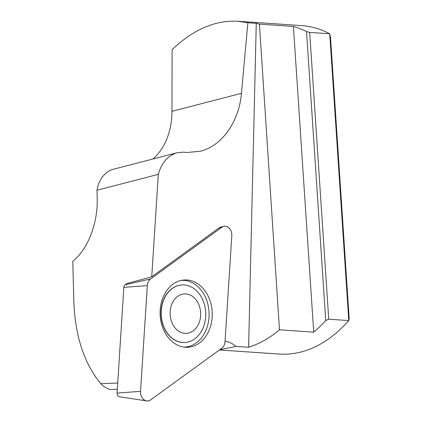 <?xml version="1.0" encoding="UTF-8"?>
<svg xmlns="http://www.w3.org/2000/svg" width="422" height="422" viewBox="0 0 422 422"><rect width="100%" height="100%" fill="white"/><g stroke="black" fill="none" stroke-linecap="round" stroke-linejoin="round"><path stroke-width="0.63" d="M313.715 332.156A164.606 104.925 -86.1 0 0 325.731 320.556L328.738 319.19L348.772 320.562L329.724 33.786L309.69 32.415L306.53 31.539A164.606 104.925 -86.1 0 0 293.411 26.454L313.715 332.156L279.485 329.814C269.658 338.08 259.361 343.898 248.6 347.264L256.27 23.326L247.878 22.741L237.871 21.248L301.619 25.615A164.606 104.925 -86.1 0 1 329.724 33.786L330.531 37.595L349.205 318.779L348.772 320.562A164.606 104.925 -86.1 0 1 279.132 354.058L219.398 349.97M146.613 400.9A8.709 6.736 87.6 0 0 150.659 399.866L221.708 348.298A8.709 6.736 87.6 0 0 225.026 341.588L231.799 235.872A8.709 6.736 87.6 0 0 223.713 226.403A8.709 6.736 87.6 0 0 221.682 227.347L150.633 278.921A8.709 6.736 87.6 0 0 147.315 285.625L140.542 391.347A8.709 6.736 87.6 0 0 146.613 400.9L119.415 396.754A3.365 2.601 -92.4 0 1 117.073 393.067L123.846 287.35A3.365 2.601 -92.4 0 1 125.128 284.76L126.684 283.626L151.741 276.779L158.303 174.36L96.981 190.248L97.197 198.551C97.999 223.169 87.744 249.513 72.795 261.26L73.818 301.171C75.105 335.896 84.089 363.416 100.779 383.725L103.617 386.336L108.28 388.984L110.77 389.538L117.316 389.263M225.053 341.171A32.921 25.457 -92.4 0 1 236.003 346.43L219.746 349.722M221.682 227.347L218.992 227.964L151.741 276.779M218.992 227.964A8.145 6.298 -92.4 0 1 220.891 227.078L223.713 226.403M248.6 347.264L236.003 346.43M247.878 22.741L241.437 93.325C239.089 121.663 221.856 145.991 200.408 151.234L187.537 152.447L183.29 152.168L177.061 152.753L113.613 169.196A32.921 24.814 -104.5 0 0 96.981 190.248M158.303 174.36C161.579 162.781 167.829 155.581 177.061 152.753M279.485 329.814L259.424 24.128L293.411 26.454M237.871 21.248C215.167 20.045 193.239 29.524 172.086 49.685L171.97 111.324A68.037 51.278 -104.5 0 1 152.975 158.994M256.27 23.326L259.424 24.128M309.69 32.415L328.738 319.19M306.53 31.539L325.731 320.556M181.096 280.424A33.385 25.816 -92.4 0 1 184.05 280.403A33.385 25.816 -92.4 0 1 197.032 285.894A33.385 25.816 -92.4 0 1 208.162 323.289A33.385 25.816 -92.4 0 1 183.913 347.1M182.151 284.945A28.807 22.276 87.6 0 0 182.046 284.95A28.807 22.276 87.6 0 0 161.684 305.887A28.807 22.276 87.6 0 0 171.374 337.748A28.807 22.276 87.6 0 0 184.472 342.511A28.807 22.276 87.6 0 0 184.583 342.506M171.59 337.742A28.807 22.276 87.6 0 0 184.694 342.5A28.807 22.276 87.6 0 0 205.73 312.781A28.807 22.276 87.6 0 0 182.262 284.94A28.807 22.276 87.6 0 0 161.906 305.881A28.807 22.276 87.6 0 0 171.59 337.742M177.24 330.109A19.755 15.276 87.6 0 0 200.661 314.838A19.755 15.276 87.6 0 0 178.269 295.975A19.755 15.276 87.6 0 0 177.24 330.109M172.266 341.709A33.702 26.064 87.6 0 0 185.369 347.253A33.702 26.064 87.6 0 0 211.111 324.159A33.702 26.064 87.6 0 0 200.075 285.504A33.702 26.064 87.6 0 0 182.536 280.15A33.702 26.064 87.6 0 0 160.671 305.823A33.702 26.064 87.6 0 0 172.266 341.709M221.687 348.308C223.665 346.789 224.778 344.537 225.026 341.556L231.799 235.882C232.48 229.162 226.087 223.776 221.677 227.352L150.654 278.905C148.676 280.43 147.563 282.677 147.315 285.657L140.542 391.336C139.861 398.051 146.255 403.437 150.665 399.861L221.687 348.308M117.717 383.007L100.779 383.725M171.97 111.324L241.437 93.325M125.128 284.76L150.633 278.921M117.073 393.067L140.542 391.347M147.315 285.625L123.846 287.35"/></g></svg>
